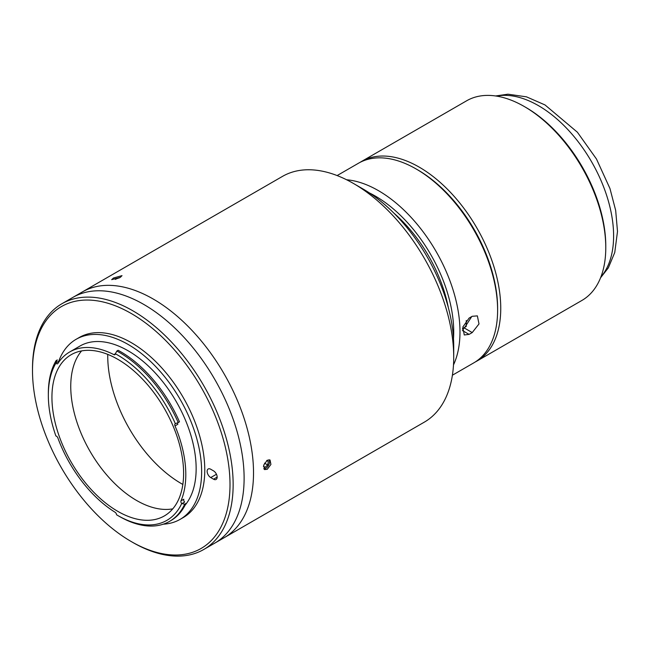 <?xml version="1.0" encoding="UTF-8"?>
<svg xmlns="http://www.w3.org/2000/svg" width="650" height="650" viewBox="0 0 650 650"><rect width="100%" height="100%" fill="white"/><g stroke="black" fill="none" stroke-linecap="round" stroke-linejoin="round"><path stroke-width="0.97" d="M360.051 162.37A115.278 66.552 60 0 1 361.603 161.428A115.278 66.552 60 0 1 419.234 167.139A115.278 66.552 60 0 1 494.544 268.718A115.278 66.552 60 0 1 476.872 361.091A115.278 66.552 60 0 1 475.288 361.952M361.603 161.428L466.627 100.791A115.278 66.552 60 0 1 524.258 106.503A115.278 66.552 60 0 1 524.266 106.503A115.278 66.552 60 0 1 605.776 247.682A115.278 66.552 60 0 1 581.896 300.454L476.872 361.091M525.826 107.404L524.258 106.503L525.826 107.404A113.059 65.276 60 0 1 605.776 245.871L605.776 247.682M452.392 375.221L473.736 362.895A115.278 66.552 -120 0 0 497.616 310.131L497.616 308.319A113.059 65.276 -120 0 0 417.674 169.853A113.059 65.276 60 0 1 497.608 309.213M132.819 542.457L131.251 541.556A139.661 80.632 -120 0 0 230.011 484.543A139.661 80.632 -120 0 0 131.251 313.495A139.661 80.632 -120 0 0 32.5 370.508A139.661 80.632 -120 0 0 131.251 541.556L132.819 542.457A141.879 81.908 60 0 0 203.759 549.486A141.879 81.908 60 0 0 225.509 435.801A141.879 81.908 60 0 0 132.819 310.781A141.879 81.908 60 0 0 61.88 303.753A141.879 81.908 60 0 0 32.5 368.696L32.5 370.508M143.796 304.444A141.879 81.908 -120 0 0 72.857 297.416A141.879 81.908 60 0 1 143.796 304.444A141.879 81.908 60 0 1 236.478 429.463A141.879 81.908 60 0 1 214.727 543.148A141.879 81.908 -120 0 0 236.478 429.463A141.879 81.908 -120 0 0 143.796 304.444M163.264 524.184A103.968 60.027 -120 0 0 180.099 519.374L183.235 517.562A103.968 60.027 -120 0 0 199.176 434.249A103.968 60.027 -120 0 0 131.251 342.631A103.968 60.027 -120 0 0 79.267 337.488L76.131 339.292A103.968 60.027 -120 0 0 58.646 361.465M180.099 519.374A103.968 60.027 -120 0 0 196.04 436.061A103.968 60.027 -120 0 0 128.115 344.443A103.968 60.027 -120 0 0 76.131 339.292M185.169 505.066A96.208 55.551 -120 0 0 187.907 426.376A96.208 55.551 -120 0 0 128.115 350.781A96.208 55.551 -120 0 0 80.015 346.011L69.672 351.983A96.208 55.551 -120 0 0 57.866 363.488A2.218 1.284 60 0 1 57.598 363.756A2.218 1.284 60 0 1 55.9 363.179A98.207 56.696 -120 0 0 48.336 395.216A98.207 56.696 -120 0 0 55.9 435.996A2.218 1.284 60 0 1 56.485 436.207A2.218 1.284 60 0 1 57.866 437.954A96.208 55.551 -120 0 0 115.05 512.233A2.218 1.284 60 0 1 116.553 514.776A98.207 56.696 -120 0 0 117.772 515.491A98.207 56.696 -120 0 0 181.699 503.539A2.218 1.284 60 0 1 180.976 500.858A96.208 55.551 -120 0 0 175.013 425.904A2.218 1.284 60 0 1 175.224 423.767A2.218 1.284 60 0 1 175.346 423.711A98.207 56.696 -120 0 0 115.343 353.771A2.218 1.284 60 0 1 114.888 354.689A2.218 1.284 60 0 1 113.872 354.624A96.208 55.551 -120 0 0 69.672 351.983M117.772 511.331A93.104 53.755 -120 0 0 164.328 515.938A93.104 53.755 -120 0 0 178.596 441.334A93.104 53.755 -120 0 0 117.772 359.287A93.104 53.755 -120 0 0 71.224 354.673A93.104 53.755 -120 0 0 56.948 429.284A93.104 53.755 -120 0 0 117.772 511.331M81.583 350.911A93.104 53.755 -120 0 0 78.634 427.058A93.104 53.755 -120 0 0 136.581 500.468A93.104 53.755 -120 0 0 172.77 508.844M107.754 354.388A104.187 60.158 -120 0 0 181.415 483.632A104.187 60.158 -120 0 0 182.845 484.445M178.206 422.541L179.465 421.817A100.425 57.98 -120 0 0 120.591 351.683A100.425 57.98 -120 0 0 118.113 350.301L116.862 351.024A100.425 57.98 60 0 1 119.34 352.406A100.425 57.98 60 0 1 178.206 422.541L175.346 423.711M119.34 516.392L117.772 515.491L119.34 516.392A100.425 57.98 60 0 0 169.553 521.373A100.425 57.98 60 0 0 184.706 504.181L181.699 503.539M180.976 500.858L183.796 499.224A2.218 1.284 -120 0 0 184.641 502.052L181.959 503.596M169.553 521.373L170.804 520.642A100.425 57.98 -120 0 0 185.957 503.449L184.706 504.181M48.336 395.216L48.336 393.404A100.425 57.98 60 0 1 56.071 360.652L55.916 362.96L58.598 361.408A2.218 1.284 -120 0 0 59.004 361.806M55.949 362.424A100.425 57.98 -120 0 1 57.322 359.929L56.071 360.652M116.862 351.024L115.343 353.771L113.872 354.624M177.629 422.776A2.218 1.284 -120 0 0 177.84 424.279L175.013 425.904M214.882 471.941A5.103 2.941 -120 0 0 215.662 472.883M210.73 469.243A5.103 2.941 -120 0 0 208.179 468.991A5.103 2.941 -120 0 0 207.399 473.078A5.103 2.941 -120 0 0 210.73 477.571L213.549 479.196A5.103 2.941 -120 0 0 216.101 479.448A5.103 2.941 -120 0 0 216.881 475.369A5.103 2.941 -120 0 0 213.549 470.876L210.73 469.243M61.88 303.753L82.257 291.988A141.879 81.908 60 0 1 153.197 299.016A141.879 81.908 60 0 1 245.887 424.036A141.879 81.908 60 0 1 224.136 537.721L424.336 422.134A141.879 81.908 -120 0 0 453.724 357.191A141.879 81.908 -120 0 0 353.405 183.43L353.405 183.43A141.879 81.908 -120 0 0 282.466 176.402L82.257 291.988A141.879 81.908 60 0 1 153.197 299.016A141.879 81.908 60 0 1 245.887 424.036A141.879 81.908 60 0 1 224.136 537.721L203.759 549.486M472.225 332.572L479.001 323.936L477.368 315.884L472.225 316.29L469.089 318.094L462.832 327.039L464.254 334.969L469.089 334.384L472.225 332.572L464.36 328.031L462.426 329.144M497.616 310.131A115.278 66.552 -120 0 0 416.106 168.951A115.278 66.552 -120 0 0 416.106 168.943A115.278 66.552 -120 0 0 358.467 163.239L337.123 175.565M453.489 364.934A115.278 66.552 -120 0 0 378.479 190.669A115.278 66.552 -120 0 0 346.58 179.757M417.674 169.853L416.106 168.943L417.674 169.853M453.489 338.683A110.841 63.993 -120 0 0 375.351 196.097A110.841 63.993 -120 0 0 369.314 192.879M448.321 307.556A106.405 61.433 -120 0 0 393.681 212.924M471.729 316.574L464.36 328.031M362.806 188.857L353.405 183.43L362.806 188.857A128.578 74.23 60 0 1 453.724 346.328L453.724 357.191M267.239 460.241L270.043 459.989L270.92 464.441L267.239 469.292L264.501 469.584L263.681 465.164L267.239 460.241M113.474 278.013L122.013 275.641L120.266 277.404L111.678 279.646L113.474 278.013M462.499 328.591L466.261 326.422L466.261 320.499M263.437 466.391L265.062 467.334L263.429 466.424M266.679 460.614L268.361 461.557L267.678 464.986L264.517 463.157M263.778 468.829A5.403 3.12 120 0 0 268.466 465.441A5.403 3.12 120 0 0 269.002 459.712M265.062 467.334L267.678 464.986M119.551 277.786A5.403 1.146 -21.2 0 0 117.934 278.289A5.403 1.146 -21.2 0 0 115.286 279.402M600.917 276.884A106.405 61.433 -120 0 0 604.727 189.849A106.405 61.433 -120 0 0 538.371 105.601A106.405 61.433 -120 0 0 496.551 96.111M216.458 474.264L210.73 477.571M217.157 477.116L213.549 479.196M462.345 330.493L469.089 334.384M495.584 95.964L507.942 94.193L526.459 96.834L545.017 104.942L577.395 132.226L596.481 159.023L609.968 188.541L615.672 210.421L617.5 231.465L614.754 252.501L608.351 267.832L600.559 277.794"/></g></svg>
